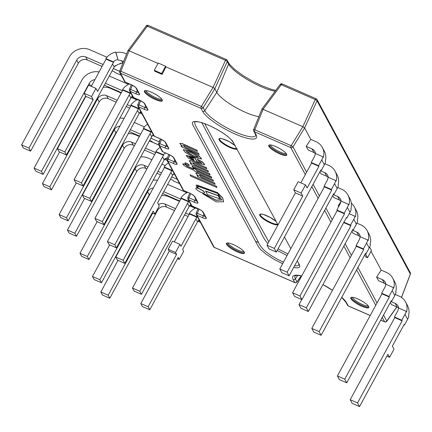 <?xml version="1.0" encoding="UTF-8"?>
<svg xmlns="http://www.w3.org/2000/svg" width="432" height="432" viewBox="0 0 432 432"><rect width="100%" height="100%" fill="white"/><g stroke="black" fill="none" stroke-linecap="round" stroke-linejoin="round"><path stroke-width="0.65" d="M301.104 193.045L302.746 196.09L295.385 192.877L293.744 189.826L301.104 193.045L305.521 184.907L298.161 181.688L293.744 189.826M295.385 192.877L266.981 245.192L268.947 248.854L276.307 252.067L274.342 248.411L266.981 245.192M302.746 196.09L274.342 248.411M318.924 166.298L311.564 163.085L311.234 162.475L318.595 165.688L318.924 166.298L307.163 187.952L305.521 184.907M315.473 153.538A6.809 6.221 -28.3 0 0 314.825 151.47A6.809 6.221 -28.3 0 0 311.985 148.883L306.191 146.351L310.781 139.369L315.932 141.62A15.32 13.997 151.7 0 1 322.315 147.436L324.286 151.092A15.32 13.997 151.7 0 1 325.296 161.093L325.625 161.703A15.32 13.997 151.7 0 1 324.378 164.754L321.219 170.564L320.89 169.954L276.307 252.067M318.595 165.688L321.748 159.878A15.32 13.997 -28.3 0 0 322.996 156.827L315.182 153.409A6.809 6.221 151.7 0 1 314.388 156.659L311.234 162.475M311.564 163.085L300.829 182.855M322.315 147.436A15.32 13.997 151.7 0 1 323.325 157.437L322.996 156.827M321.219 170.564L320.69 170.332M315.468 153.484A6.809 6.221 -28.3 0 0 313.956 152.545L308.162 150.012L306.191 146.351M289.111 275.843L287.145 272.182L279.785 268.969L281.75 272.624L289.111 275.843L333.693 193.73L334.022 194.341L333.488 194.108M327.985 177.185A6.809 6.221 151.7 0 1 327.191 180.436L324.038 186.246L331.398 189.464L334.552 183.649A15.32 13.997 -28.3 0 0 335.799 180.598L327.985 177.185M324.891 163.712L328.736 165.391A15.32 13.997 151.7 0 1 335.119 171.207A15.32 13.997 151.7 0 1 336.128 181.208L335.799 180.598M331.398 189.464L331.727 190.075L324.367 186.856L324.038 186.246M328.277 177.309A6.809 6.221 -28.3 0 0 327.629 175.241A6.809 6.221 -28.3 0 0 324.788 172.66L320.452 170.764M324.367 186.856L279.785 268.969M331.727 190.075L287.145 272.182M334.022 194.341L337.181 188.525A15.32 13.997 151.7 0 0 338.429 185.474L338.099 184.864A15.32 13.997 151.7 0 0 337.09 174.863L335.119 171.207M328.271 177.255A6.809 6.221 -28.3 0 0 326.759 176.315L320.965 173.783L319.891 171.796M299.948 295.958L292.588 292.739L294.554 296.395L301.914 299.614L299.948 295.958L344.531 213.845L337.171 210.632L336.841 210.022L344.201 213.235L347.355 207.425A15.32 13.997 -28.3 0 0 348.602 204.374L340.783 200.956A6.809 6.221 151.7 0 1 339.995 204.206L336.841 210.022M337.694 187.488L341.539 189.167A15.32 13.997 151.7 0 1 347.922 194.983A15.32 13.997 151.7 0 1 348.932 204.979L348.602 204.374M344.531 213.845L344.201 213.235M341.08 201.085A6.809 6.221 -28.3 0 0 340.432 199.017A6.809 6.221 -28.3 0 0 337.592 196.43L333.256 194.535M337.171 210.632L292.588 292.739M346.291 217.879L346.826 218.111L349.985 212.301A15.32 13.997 151.7 0 0 351.232 209.25L350.903 208.64A15.32 13.997 151.7 0 0 349.893 198.639L347.922 194.983M346.826 218.111L346.496 217.501L301.914 299.614M341.069 201.031A6.809 6.221 -28.3 0 0 339.563 200.086L333.769 197.559L332.694 195.566M308.318 311.499L306.347 307.843L298.987 304.625L300.958 308.286L308.318 311.499L352.901 229.392L353.23 229.997L352.696 229.765M351.335 203.17A15.32 13.997 151.7 0 1 354.326 206.869A15.32 13.997 151.7 0 1 355.331 216.869L355.007 216.259L349.207 213.727M343.737 222.588L350.93 225.731L350.6 225.121L353.759 219.31A15.32 13.997 -28.3 0 0 355.007 216.259M343.942 222.21L350.6 225.121M340.74 201.917L338.197 205.783L338.666 206.658M338.958 206.118L338.197 205.783M301.752 299.538L298.987 304.625M350.93 225.731L306.347 307.843M353.23 229.997L356.384 224.186A15.32 13.997 151.7 0 0 357.631 221.135L357.302 220.525A15.32 13.997 151.7 0 0 356.297 210.524L354.326 206.869M321.122 335.275L319.151 331.614L311.791 328.401L313.762 332.057L321.122 335.275L365.704 253.163L366.034 253.773L365.499 253.541M359.991 236.617A6.809 6.221 151.7 0 1 359.203 239.868L356.044 245.678L363.404 248.897L366.563 243.081A15.32 13.997 -28.3 0 0 367.81 240.03L359.991 236.617M356.897 223.144L360.742 224.824A15.32 13.997 151.7 0 1 367.13 230.639A15.32 13.997 151.7 0 1 368.134 240.64L367.81 240.03M363.404 248.897L363.733 249.507L356.373 246.289L356.044 245.678M360.283 236.741A6.809 6.221 -28.3 0 0 359.635 234.673A6.809 6.221 -28.3 0 0 356.8 232.092L352.463 230.197M356.373 246.289L311.791 328.401M363.733 249.507L319.151 331.614M366.034 253.773L369.187 247.957A15.32 13.997 151.7 0 0 370.435 244.906L370.105 244.296A15.32 13.997 151.7 0 0 369.101 234.295L367.13 230.639M360.277 236.687A6.809 6.221 -28.3 0 0 358.765 235.748L352.971 233.215L351.902 231.228M344.758 379.161L337.397 375.948L339.368 379.604L346.729 382.817L344.758 379.161L389.34 297.049L381.98 293.836L381.65 293.225L389.011 296.444L392.17 290.628A15.32 13.997 -28.3 0 0 393.412 287.577L385.598 284.164A6.809 6.221 151.7 0 1 384.809 287.415L381.65 293.225M385.889 284.288A6.809 6.221 -28.3 0 0 385.241 282.22A6.809 6.221 -28.3 0 0 382.406 279.639L376.607 277.106L381.197 270.119L386.348 272.371A15.32 13.997 151.7 0 1 392.737 278.186A15.32 13.997 151.7 0 1 393.741 288.187L393.412 287.577M389.34 297.049L389.011 296.444M381.98 293.836L337.397 375.948M391.106 301.088L391.635 301.32L394.794 295.504A15.32 13.997 151.7 0 0 396.041 292.453L395.712 291.843A15.32 13.997 151.7 0 0 394.702 281.842L392.737 278.186M391.635 301.32L391.311 300.71L346.729 382.817M385.884 284.234A6.809 6.221 -28.3 0 0 384.372 283.295L378.578 280.762L376.607 277.106M395.307 294.462L399.152 296.141A15.32 13.997 151.7 0 1 405.54 301.957L407.506 305.618A15.32 13.997 151.7 0 1 408.515 315.619L408.845 316.224A15.32 13.997 151.7 0 1 407.597 319.28L404.438 325.091L404.114 324.481L392.353 346.135L393.995 349.186L389.578 357.323L386.915 356.157M389.578 357.323L387.936 354.272L359.532 406.593L357.561 402.932L350.201 399.719L352.172 403.375L359.532 406.593M394.783 317.606L394.454 317.002L401.814 320.215L402.143 320.825L394.783 317.606L350.201 399.719M405.54 301.957A15.32 13.997 151.7 0 1 406.544 311.958L406.215 311.348L398.401 307.935A6.809 6.221 151.7 0 1 397.613 311.186L394.454 317.002M401.814 320.215L404.973 314.399A15.32 13.997 -28.3 0 0 406.215 311.348M398.693 308.065A6.809 6.221 -28.3 0 0 398.045 305.996A6.809 6.221 -28.3 0 0 395.204 303.41L390.868 301.514M402.143 320.825L357.561 402.932M404.438 325.091L403.909 324.859M398.687 308.011A6.809 6.221 -28.3 0 0 397.175 307.066L391.381 304.533L390.312 302.546M28.96 148.106L21.6 144.893L23.242 147.938L30.602 151.151L28.96 148.106L76.696 60.183A6.809 6.221 151.7 0 1 85.741 56.943L103.118 64.535M113.351 68.537L119.615 71.275M30.602 151.151L78.338 63.229A6.809 6.221 151.7 0 1 87.383 59.989L102.098 66.42M112.12 70.799L114.615 71.885L114.944 72.495L121.203 75.233M106.92 57.202L89.689 49.675A15.32 13.997 -28.3 0 0 69.336 56.965L21.6 144.893M43.108 174.377L41.467 171.331L34.106 168.113L35.748 171.164L43.108 174.377L85.644 96.039M105.349 83.268L122.434 90.731M104.328 85.153L121.37 92.599M131.231 97.373L139.531 100.532M128.509 84.397L109.296 76M99.095 71.944A15.32 13.997 -28.3 0 0 81.848 80.19L34.106 168.113M90.65 86.092L89.208 83.408L41.467 171.331M89.208 83.408A6.809 6.221 151.7 0 1 94.91 79.655M136.285 99.581L136.49 99.203M90.974 86.233A6.809 6.221 151.7 0 1 92.14 84.753M49.804 186.813L42.444 183.6L44.086 186.646L51.446 189.859L49.804 186.813L97.546 98.89A6.809 6.221 151.7 0 1 106.591 95.65L117.196 100.283M127.224 104.663L130.772 106.218M51.446 189.859L99.187 101.936A6.809 6.221 151.7 0 1 108.232 98.696L116.176 102.168M126.198 106.547L129.708 108.081M139.568 112.855L142.052 113.94M136.847 99.878L131.198 97.411M121.144 93.02L110.533 88.382A15.32 13.997 -28.3 0 0 103.205 87.215M59.611 151.988L42.444 183.6M66.485 217.777L59.125 214.564L60.766 217.609L68.126 220.828L66.485 217.777L114.221 129.854A6.809 6.221 151.7 0 1 119.923 126.106M159.203 142.139L159.003 141.761L160.385 139.212M150.871 138.208L159.003 141.761M130.367 129.719L140.643 134.206M129.341 131.598L139.622 136.091M149.645 140.47L152.14 141.561L152.469 142.171L158.728 144.904M144.439 126.878L134.309 122.45M124.114 118.395A15.32 13.997 -28.3 0 0 119.88 118.184M76.286 182.952L59.125 214.564M68.126 220.828L115.862 132.905A6.809 6.221 151.7 0 1 117.158 131.204M74.822 233.264L67.462 230.045L69.104 233.096L76.464 236.309L74.822 233.264L122.558 145.341A6.809 6.221 151.7 0 1 131.603 142.096L135.448 143.775M145.471 148.154L155.79 152.663M76.464 236.309L124.2 148.387A6.809 6.221 151.7 0 1 133.245 145.147L134.422 145.66M144.45 150.039L154.726 154.532M164.581 159.3L167.065 160.385M158.765 144.974L149.418 140.891M139.39 136.512L135.551 134.833A15.32 13.997 -28.3 0 0 128.223 133.666M84.623 198.434L67.462 230.045M88.97 259.535L87.329 256.484L79.969 253.271L81.61 256.316L88.97 259.535L136.706 171.612A6.809 6.221 151.7 0 1 145.751 168.372L146.934 168.885M171.72 176.915L177.277 179.345M136.706 171.612L135.065 168.561A6.809 6.221 151.7 0 1 144.11 165.321L147.955 167M157.977 171.38L161.487 172.913M156.956 173.264L160.466 174.798M170.489 179.177L172.984 180.268L173.313 180.878L179.572 183.611M165.289 165.586L161.924 164.117M151.902 159.737L148.057 158.058A15.32 13.997 -28.3 0 0 140.729 156.892M97.13 221.659L79.969 253.271M135.065 168.561L87.329 256.484M99.835 279.709L92.475 276.496L94.117 279.542L101.477 282.76L99.835 279.709L147.577 191.786A6.809 6.221 151.7 0 1 153.279 188.039M163.717 191.646L180.803 199.114M162.697 193.531L179.739 200.977M189.599 205.751L197.899 208.91M186.878 192.775L167.665 184.383M157.464 180.328A15.32 13.997 -28.3 0 0 153.236 180.117M109.642 244.885L92.475 276.496M194.654 207.959L194.859 207.581M101.477 282.76L149.218 194.837A6.809 6.221 151.7 0 1 150.509 193.136M108.173 295.196L100.813 291.978L102.454 295.024L109.814 298.242L108.173 295.196L152.723 213.149M158.517 204.557A6.809 6.221 151.7 0 1 164.959 204.028L175.57 208.667M185.593 213.046L189.146 214.596M109.814 298.242L157.556 210.319A6.809 6.221 151.7 0 1 166.601 207.079L174.544 210.551M184.567 214.931L188.082 216.464M197.937 221.233L200.421 222.318M195.215 208.262L189.572 205.794M179.512 201.398L168.901 196.765A15.32 13.997 -28.3 0 0 161.573 195.599M117.979 260.366L100.813 291.978M158.242 63.056L154.294 70.319L161.654 73.537L165.602 66.269L158.242 63.056M154.294 70.319L154.769 71.199L162.13 74.412L161.654 73.537M162.13 74.412L165.931 66.879L165.602 66.269M369.63 247.077L371.466 250.484L367.524 257.753L365.553 254.097L365.785 253.665M364.705 255.004L365.774 256.991L367.524 257.753M365.267 253.967L365.553 254.097M317.018 99.538A1.701 1.555 -28.3 0 0 316.31 98.89A1.701 0.562 113.6 0 0 316.202 98.788A1.701 0.562 113.6 0 0 315.279 99.587A1.701 0.621 24.7 0 1 317.066 100.834A1.701 1.555 -28.3 0 0 317.018 99.538L410.287 272.716A1.701 1.555 151.7 0 1 410.335 274.012A1.701 0.297 20.7 0 1 410.378 274.126A1.701 0.297 20.7 0 1 410.27 274.18M280.136 84.699A1.701 0.502 36.5 0 1 280.147 84.478A1.701 0.502 36.5 0 1 281.275 84.731L315.279 99.587L302.832 126.689L304.625 127.937L302.832 126.689L263.072 109.318L281.275 84.731A1.701 0.562 -66.4 0 1 282.199 83.927A1.701 0.562 -66.4 0 1 282.307 84.035M261.916 109.107L263.072 109.318M226.519 59.665A1.701 0.562 113.6 0 0 226.411 59.557A1.701 0.562 113.6 0 0 225.482 60.356A1.701 0.621 24.7 0 1 227.275 61.603A1.701 1.555 -28.3 0 0 226.519 59.665M146.183 26.179A1.701 0.502 36.5 0 1 146.2 25.958A1.701 0.502 36.5 0 1 147.323 26.212L225.482 60.356L213.041 87.464L214.834 88.706L213.041 87.458L165.931 66.879L213.041 87.458L201.404 106.439A1.701 0.562 113.6 0 0 201.01 108.373A1.701 1.555 -28.3 0 0 203.197 107.687L201.404 106.439L120.857 71.253A1.701 0.313 -158 0 0 119.675 71.096A1.701 1.701 0 0 0 119.632 72.252M127.969 50.582L129.119 50.798L147.323 26.212A1.701 0.562 -66.4 0 1 148.246 25.407A1.701 0.562 -66.4 0 1 148.354 25.515M255.474 241.18L258.622 242.557M381.197 270.119L371.045 251.267L381.197 270.119M306.607 172.206L292.988 146.918L291.195 145.67A1.701 0.562 113.6 0 0 290.801 147.604A1.701 1.555 -28.3 0 0 292.988 146.918L304.625 127.937L310.781 139.369L304.625 127.937L317.066 100.834L410.335 274.012L401.468 297.432M119.659 72.322A1.701 1.555 -28.3 0 0 120.463 73.186L201.01 108.373L202.603 111.337A30.877 7.312 -151.5 0 0 235.262 134.06A30.877 7.312 -151.5 0 0 256.014 134.671A1.701 1.555 -28.3 0 1 255.301 134.023L255.739 135.47A29.182 6.912 28.5 0 1 231.487 130.199A29.182 6.912 28.5 0 1 204.79 110.651L203.197 107.687L214.834 88.706L216.805 92.367A27.232 6.448 28.5 0 0 234.652 106.855A27.232 6.448 28.5 0 0 258.865 116.662A27.232 6.448 28.5 0 1 234.652 106.855A27.232 6.448 28.5 0 1 216.805 92.367L214.834 88.706L227.275 61.603L228.604 64.071A1.701 1.555 -28.3 0 0 228.555 62.78L227.227 60.307M125.507 82.177A1.701 0.562 -66.4 0 1 125.356 82.172A1.701 0.562 -66.4 0 1 125.248 82.064L120.463 73.186A1.701 0.562 -66.4 0 1 120.857 71.253L129.125 50.798L158.036 63.428L129.119 50.798L127.958 50.609M277.997 224.91L232.405 140.805L227.939 136.598L222.404 132.629L216.81 129.26L208.683 125.221L201.992 122.683L196.9 121.484L193.46 121.613L192.634 122.116L192.262 123.082L192.764 124.745L258.433 246.677L260.879 249.766L266.355 254.362L274.072 259.34L282.631 263.72M293.62 267.538L297.724 267.883L299.111 267.467L299.705 266.846L299.695 265.345L297.302 260.755M290.795 248.681L284.499 236.984M233.68 142.619A1.701 1.555 151.7 0 1 232.794 141.291M298.982 263.876L298.944 264.697C298.577 265.718 297.13 266.063 294.602 265.729M283.484 262.154C275.729 258.633 269.303 254.686 264.211 250.306C261.063 247.147 259.054 244.285 258.174 241.731L201.901 137.236C199.762 132.224 194.287 125.361 194.681 121.808L195.264 121.365M201.712 122.591L258.325 227.723C261.749 233.08 262.235 237.109 267.851 243.594M277.198 250.43L287.069 255.55M237.395 251.926A10.211 2.419 28.5 0 1 226.449 243.4A10.211 2.419 28.5 0 1 235.008 245.333A10.211 2.419 28.5 0 1 244.253 252.126A10.211 2.419 28.5 0 1 244.399 253.141A10.211 2.419 28.5 0 1 237.395 251.926M279.704 153.878A10.211 2.419 28.5 0 1 268.904 146.362A10.211 2.419 28.5 0 1 268.758 145.346A10.211 2.419 28.5 0 1 278.888 148.095A10.211 2.419 28.5 0 1 286.713 155.093A10.211 2.419 28.5 0 1 279.704 153.878M155.32 99.538A10.211 2.419 28.5 0 1 144.374 91.006A10.211 2.419 28.5 0 1 152.939 92.945A10.211 2.419 28.5 0 1 162.184 99.738A10.211 2.419 28.5 0 1 162.329 100.753A10.211 2.419 28.5 0 1 155.32 99.538M361.778 306.266A10.211 2.419 28.5 0 1 350.973 298.755A10.211 2.419 28.5 0 1 350.833 297.74A10.211 2.419 28.5 0 1 360.963 300.483A10.211 2.419 28.5 0 1 368.782 307.487A10.211 2.419 28.5 0 1 361.778 306.266M163.031 151.853A1.701 0.562 -66.4 0 1 162.88 151.848A1.701 0.562 -66.4 0 1 162.772 151.74A1.701 1.555 151.7 0 1 162.059 151.092L158.738 144.925A1.701 1.555 -28.3 0 0 159.451 145.573A1.701 0.562 -66.4 0 1 159.84 143.64A1.701 0.313 -158 0 0 158.657 143.483A1.701 1.701 0 0 0 158.62 144.639M166.984 160.191A1.701 1.555 -28.3 0 0 167.789 161.055A1.701 0.562 -66.4 0 1 168.183 159.122A1.701 0.313 -158 0 0 167 158.965A1.701 1.701 0 0 0 166.957 160.121M154.688 136.372A1.701 0.562 -66.4 0 1 154.537 136.361A1.701 0.562 -66.4 0 1 154.435 136.258A1.701 1.555 151.7 0 1 153.722 135.61L137.894 106.218A1.701 1.555 -28.3 0 0 138.602 106.866A1.701 0.562 -66.4 0 1 138.996 104.933A1.701 0.313 -158 0 0 137.813 104.776A1.701 1.701 0 0 0 137.77 105.932M153.83 135.783A1.701 1.701 0 0 0 154.537 136.361L160.445 138.942A1.701 0.562 -66.4 0 1 160.439 138.942A1.701 0.562 -66.4 0 1 160.337 138.834L154.435 136.258L138.602 106.866L144.509 109.447C147.118 110.5 148.257 110.533 147.928 109.544L144.871 103.874C144.013 102.654 142.22 101.407 139.493 100.127L133.585 97.551A1.701 1.555 151.7 0 1 132.878 96.903L129.557 90.736A1.701 1.555 -28.3 0 0 130.264 91.384A1.701 0.562 -66.4 0 1 130.658 89.446A1.701 0.313 -158 0 0 129.476 89.289A1.701 1.701 0 0 0 129.433 90.45M183.875 190.561A1.701 0.562 -66.4 0 1 183.724 190.555A1.701 0.562 -66.4 0 1 183.616 190.447A1.701 1.555 151.7 0 1 182.909 189.799L167.076 160.407M187.828 198.898A1.701 1.555 -28.3 0 0 188.633 199.762A1.701 0.562 -66.4 0 1 189.027 197.829A1.701 0.313 -158 0 0 187.844 197.672A1.701 1.701 0 0 0 187.801 198.828M133.844 97.664A1.701 0.562 -66.4 0 1 133.693 97.654A1.701 0.562 -66.4 0 1 133.585 97.551L130.264 91.384L136.172 93.96C138.78 95.018 139.919 95.051 139.59 94.063L136.534 88.387C135.675 87.167 133.882 85.919 131.15 84.645L125.248 82.064A1.701 1.555 151.7 0 1 124.54 81.421L119.756 72.538M132.986 97.076A1.701 1.701 0 0 0 133.693 97.654L139.601 100.235A1.701 0.562 -66.4 0 1 139.595 100.235A1.701 0.562 -66.4 0 1 139.493 100.127M192.213 206.042A1.701 0.562 -66.4 0 1 192.062 206.037A1.701 0.562 -66.4 0 1 191.954 205.929A1.701 1.555 151.7 0 1 191.246 205.286L187.925 199.114M196.166 214.38A1.701 1.555 -28.3 0 0 196.97 215.244A1.701 0.562 -66.4 0 1 197.365 213.311A1.701 0.313 -158 0 0 196.182 213.154A1.701 1.701 0 0 0 196.139 214.31M124.648 81.594A1.701 1.701 0 0 0 125.356 82.172L131.258 84.753A1.701 0.562 -66.4 0 1 131.15 84.645M214.52 247.46A1.701 0.562 -66.4 0 1 214.369 247.455A1.701 0.562 -66.4 0 1 214.261 247.352A1.701 1.555 151.7 0 1 213.554 246.704L196.263 214.601M213.662 246.877A1.701 1.701 0 0 0 214.369 247.455L294.916 282.647A1.701 1.701 0 0 0 296.989 282.064A1.701 0.486 -144.8 0 0 296.995 281.853A1.701 1.555 151.7 0 1 294.808 282.539A1.701 0.562 113.6 0 0 294.916 282.647A1.701 0.562 113.6 0 0 295.11 282.636M348.473 305.986A1.701 0.562 -66.4 0 1 348.322 305.98A1.701 0.562 -66.4 0 1 348.214 305.872A1.701 1.555 151.7 0 1 347.506 305.224L345.908 302.265A1.701 1.555 151.7 0 0 346.621 302.908A30.877 7.312 -151.5 0 0 341.75 297.281M253.611 130.842A1.701 1.555 -28.3 0 0 254.416 131.706A1.701 0.562 -66.4 0 1 254.81 129.773A1.701 0.313 -158 0 0 253.627 129.616A1.701 1.701 0 0 0 253.584 130.772M263.077 109.323L254.81 129.773L291.195 145.67L302.832 126.689L263.077 109.323L261.905 109.129M380.754 320.15L384.707 321.872A1.701 1.701 0 0 0 386.78 321.295A1.701 0.486 -144.8 0 0 386.786 321.079A1.701 1.555 151.7 0 1 384.599 321.764A1.701 0.562 113.6 0 0 384.707 321.872A1.701 0.562 113.6 0 0 384.901 321.867M301.725 275.908A30.877 7.312 -151.5 0 0 293.209 279.574L294.808 282.539L214.261 247.352L196.97 215.244L202.878 217.825A1.701 0.562 -66.4 0 1 203.272 215.892L197.365 213.311L199.055 209.137M131.258 84.748C134.282 86.4 135.799 87.399 135.826 87.745L135.821 87.734A1.701 1.555 -28.3 0 0 135.821 87.739A1.701 1.555 -28.3 0 0 135.821 87.745A1.701 1.555 -28.3 0 0 136.534 88.387M205.168 216.497L203.272 215.892L203.942 214.229M202.878 217.825C205.486 218.884 206.626 218.916 206.296 217.928A1.701 1.555 151.7 0 1 205.583 217.28A1.701 1.555 151.7 0 1 205.583 217.274L202.532 211.604A1.701 1.555 151.7 0 1 202.527 211.599A1.701 1.555 151.7 0 1 202.522 211.588L202.532 211.604C202.241 211.016 200.718 210.022 197.964 208.613A1.701 0.562 113.6 0 0 197.969 208.618L192.062 206.037A1.701 1.701 0 0 1 191.354 205.459M138.872 93.409A1.701 1.555 -28.3 0 0 138.877 93.415A1.701 1.555 -28.3 0 0 139.59 94.063M206.296 217.928L203.24 212.252A1.701 1.555 151.7 0 1 202.532 211.604M138.456 92.637L136.561 92.027A1.701 0.562 113.6 0 0 136.172 93.96M203.24 212.252C202.381 211.032 200.588 209.785 197.861 208.51A1.701 0.562 113.6 0 0 197.964 208.613M197.861 208.51L191.954 205.929L188.633 199.762L194.54 202.343A1.701 0.562 -66.4 0 1 194.929 200.41L189.027 197.829L190.717 193.649M139.595 100.235C142.619 101.887 144.142 102.881 144.164 103.226A1.701 1.555 -28.3 0 0 144.158 103.221A1.701 1.555 -28.3 0 0 144.164 103.226A1.701 1.555 -28.3 0 0 144.871 103.874M196.825 201.015L194.929 200.41L195.604 198.747M194.54 202.343C197.149 203.402 198.288 203.434 197.959 202.441A1.701 1.555 151.7 0 1 197.246 201.798A1.701 1.555 151.7 0 1 197.246 201.787L194.195 196.123A1.701 1.555 151.7 0 1 194.189 196.117A1.701 1.555 151.7 0 1 194.184 196.106M144.164 103.226L147.215 108.896A1.701 1.555 -28.3 0 0 147.215 108.896A1.701 1.555 -28.3 0 0 147.928 109.544M197.959 202.441L194.902 196.771A1.701 1.555 151.7 0 1 194.195 196.123L194.195 196.128C194.794 196.403 191.052 193.471 189.626 193.131L189.626 193.131A1.701 0.562 113.6 0 0 189.778 193.142M146.794 108.119L144.904 107.509A1.701 0.562 113.6 0 0 144.509 109.447M194.902 196.771C194.044 195.55 192.251 194.303 189.524 193.028A1.701 0.562 113.6 0 0 189.626 193.131L183.724 190.555A1.701 1.701 0 0 1 183.017 189.977M189.524 193.028L183.616 190.447L167.789 161.055L173.691 163.636A1.701 0.562 -66.4 0 1 174.085 161.703L168.183 159.122L169.868 154.942M164.997 141.917A1.701 1.555 -28.3 0 0 165.002 141.928A1.701 1.555 -28.3 0 0 165.008 141.934A1.701 1.555 -28.3 0 0 165.715 142.582C164.857 141.361 163.064 140.114 160.337 138.834M175.981 162.308L174.085 161.703L174.76 160.04M173.691 163.636C176.305 164.695 177.444 164.727 177.109 163.733A1.701 1.555 151.7 0 1 176.396 163.08L173.345 157.415A1.701 1.555 151.7 0 1 173.34 157.41A1.701 1.555 151.7 0 1 173.34 157.399L173.351 157.421C173.95 157.696 170.208 154.764 168.782 154.424L168.782 154.424A1.701 0.562 113.6 0 0 168.928 154.435M168.059 147.598A1.701 1.555 -28.3 0 0 168.064 147.604A1.701 1.555 -28.3 0 0 168.772 148.252L165.715 142.582M177.109 163.733L174.058 158.063A1.701 1.555 151.7 0 1 173.345 157.415M167.643 146.826L165.748 146.216A1.701 0.562 113.6 0 0 165.353 148.154C167.967 149.207 169.106 149.245 168.772 148.252M174.058 158.063C173.2 156.843 171.401 155.596 168.674 154.321A1.701 0.562 113.6 0 0 168.782 154.424L162.88 151.848A1.701 1.701 0 0 1 162.167 151.27M191.943 165.98L192.645 167.287L210.092 174.911L209.385 173.599L191.943 165.98L209.385 173.599M210.092 174.911L209.466 173.453M189.999 174.733L190.75 176.126L216.902 187.553L216.146 186.154L189.999 174.733L216.146 186.154M216.902 187.553L216.227 186.008M207.425 194.589L220.055 198.952L218.236 195.572L205.681 191.063L207.425 194.589M219.98 199.098L218.155 195.712L205.6 191.209M204.514 192.872A4.936 1.172 -151.5 0 0 204.563 192.807A4.936 1.172 -151.5 0 0 199.276 188.681A4.936 1.172 -151.5 0 0 195.89 188.093A4.936 1.172 -151.5 0 0 195.858 188.174M199.195 188.827A4.936 1.172 -151.5 0 0 195.809 188.239A4.936 1.172 -151.5 0 0 199.589 191.624A4.936 1.172 -151.5 0 0 204.487 192.953A4.936 1.172 -151.5 0 0 199.195 188.827M204.644 194.265L202.651 193.676L216.2 201.857L223.598 201.803L222.583 198.04L217.123 192.472L196.857 185.171A6.89 1.631 -151.5 0 0 196.214 185.463A6.89 1.631 -151.5 0 0 196.312 186.149L196.933 187.299L198.293 187.839L197.235 186.046L217.631 193.417L221.778 200.027L216.097 200.291L204.644 194.265L202.651 193.676M221.816 199.951L216.049 200.102L204.719 194.119M198.293 187.839L197.446 186.122M196.857 185.171L196.933 185.026A6.89 1.631 -151.5 0 0 196.29 185.317A6.89 1.631 -151.5 0 0 196.258 185.393M217.123 192.472L196.933 185.026M223.636 201.728L222.664 197.894L217.204 192.332M201.625 177.401L199.141 175.333L200.167 175.403L213.494 181.224L212.782 179.901L197.591 173.264L195.793 173.194L198.412 175.997L197.003 175.381L197.716 176.699L215.158 184.318L214.45 183.001L201.625 177.401L199.201 175.273M214.45 183.001L201.706 177.255M215.158 184.318L214.531 182.86M197.003 175.381L197.867 175.576M197.591 173.264L195.847 173.124M212.782 179.901L197.667 173.119M213.494 181.224L212.857 179.755M187.061 166.298L185.89 164.975L182.974 163.701C182.52 164.36 183.724 165.499 186.592 167.114L194.384 170.521L194.783 171.261L197.375 172.39L196.976 171.65L211.831 178.141L211.189 176.656L196.333 170.165L195.782 169.144L193.19 168.01L193.666 169.182L187.061 166.298L185.971 164.83L182.833 163.75M211.831 178.141L211.189 176.656M197.375 172.39L197.181 171.742M193.541 168.944L187.142 166.153M211.113 176.801L196.252 170.311L195.701 169.29L193.115 168.156M189.146 165.407A2.457 0.583 -151.5 0 0 189.211 165.348A2.457 0.583 -151.5 0 0 186.575 163.296A2.457 0.583 -151.5 0 0 184.891 163.004A2.457 0.583 -151.5 0 0 184.874 163.091M186.5 163.442A2.457 0.583 -151.5 0 0 184.815 163.15A2.457 0.583 -151.5 0 0 186.694 164.835A2.457 0.583 -151.5 0 0 189.13 165.494A2.457 0.583 -151.5 0 0 186.5 163.442M190.906 160.855L189.113 160.785L191.727 163.588L190.323 162.972L191.03 164.29L208.478 171.909L207.765 170.597L194.945 164.992L192.461 162.923L193.482 162.994L206.809 168.82L206.096 167.492L190.987 160.709L189.162 160.715M206.096 167.492L190.987 160.709M206.809 168.82L206.177 167.346M194.945 164.992L192.521 162.864M207.765 170.597L195.021 164.846M208.478 171.909L207.846 170.451M190.323 162.972L191.182 163.166M185.576 147.604L183.125 145.6L184.113 145.595L197.44 151.416L196.711 150.066L182.045 143.662L179.782 143.462L182.396 146.259L180.992 145.643L181.699 146.961L199.141 154.58L198.401 153.203L185.576 147.604L183.184 145.535M198.401 153.203L185.657 147.458M199.141 154.58L198.482 153.058M180.992 145.643L181.85 145.838M182.045 143.662L179.836 143.397M196.711 150.066L182.126 143.516M197.44 151.416L196.792 149.92M192.974 158.274L188.957 157.01L192.591 159.7L194.098 160.358L192.974 158.274M193.973 160.126L189.022 156.951M198.234 162.14L196.776 161.509L194.983 158.171L186.224 155.482L188.644 158.29L199.265 163.55L204.746 164.738L202.624 162.178L197.251 159.192L197.932 160.45L201.836 163.156L198.234 162.14L196.857 161.363L195.059 158.026L192.877 157.075L186.273 155.412M201.857 163.069L198.31 162M197.251 159.192L202.7 162.032L204.746 164.738M195.518 156.589L198.569 157.253L194.189 154.316L189.324 152.194L186.041 151.389L190.517 154.408L195.518 156.589L190.593 154.262L186.1 151.324M198.585 157.172L195.599 156.443M192.618 152.631L188.768 150.946L183.254 149.753L185.279 152.388L191.047 155.65L195.572 157.626L201.641 159.019L198.904 156.001L192.699 152.485L188.843 150.8L183.303 149.683M201.674 158.944L198.979 155.855L192.699 152.485M91.546 96.552L93.188 99.598L85.828 96.385L84.186 93.334L91.546 96.552L95.963 88.409L88.603 85.196L84.186 93.334M85.828 96.385L57.424 148.7L59.065 151.745L66.42 154.964L64.784 151.918L57.424 148.7M93.188 99.598L64.784 151.918M66.42 154.964L114.161 67.041L112.52 63.99L97.605 91.46L95.963 88.409M112.52 63.99A6.809 6.221 151.7 0 1 113.643 62.462L106.148 59.189A15.32 13.997 -28.3 0 0 105.16 60.777L91.271 86.362M120.161 63.266L120.361 63.882L120.037 63.277A6.809 6.221 151.7 0 1 122.704 63.607M120.361 63.882A6.809 6.221 -28.3 0 0 115.614 66.118L114.982 65.842M115.614 66.118L115.285 65.513A6.809 6.221 151.7 0 0 114.161 67.041M106.148 59.189L105.824 58.579L113.314 61.852A6.809 6.221 151.7 0 1 118.066 59.616L115.603 52.067A15.32 13.997 -28.3 0 0 106.742 57.407A15.32 13.997 -28.3 0 0 105.824 58.579M126.598 53.962L125.507 53.487A15.32 13.997 -28.3 0 0 115.933 52.677L118.066 59.616M115.933 52.677L115.603 52.067M113.643 62.462L113.314 61.852M118.395 60.226A6.809 6.221 151.7 0 1 121.565 60.75L123.514 61.603M81.459 182.882L74.099 179.669L75.74 182.714L83.101 185.927L81.459 182.882L129.195 94.959A6.809 6.221 151.7 0 1 130.318 93.431L122.828 90.153L122.499 89.543L129.994 92.821A6.809 6.221 151.7 0 1 130.442 92.389M132.743 96.655A6.809 6.221 -28.3 0 0 132.289 97.087L131.657 96.811M132.289 97.087L131.96 96.476A6.809 6.221 151.7 0 0 130.837 98.005L83.101 185.927M129.443 83.959A15.32 13.997 -28.3 0 0 123.417 88.371A15.32 13.997 -28.3 0 0 122.499 89.543M130.318 93.431L129.994 92.821M122.828 90.153A15.32 13.997 -28.3 0 0 121.835 91.741L74.099 179.669M89.797 198.364L82.436 195.151L84.078 198.196L91.438 201.415L89.797 198.364L137.533 110.441A6.809 6.221 151.7 0 1 138.661 108.913L131.166 105.64L130.837 105.03L138.332 108.302A6.809 6.221 151.7 0 1 138.785 107.87M141.08 112.136A6.809 6.221 -28.3 0 0 140.627 112.568L140 112.293M140.627 112.568L140.303 111.958A6.809 6.221 151.7 0 0 139.174 113.486L91.438 201.415M137.414 99.608A15.32 13.997 -28.3 0 0 131.755 103.853A15.32 13.997 -28.3 0 0 130.837 105.03M138.661 108.913L138.332 108.302M131.166 105.64A15.32 13.997 -28.3 0 0 130.178 107.228L82.436 195.151M102.303 221.589L94.943 218.376L96.584 221.422L103.945 224.635L102.303 221.589L150.044 133.666A6.809 6.221 151.7 0 1 151.168 132.138L143.672 128.86L143.343 128.25L150.838 131.528A6.809 6.221 151.7 0 1 151.292 131.096M153.587 135.362A6.809 6.221 -28.3 0 0 153.139 135.794L152.507 135.518M153.139 135.794L152.809 135.184A6.809 6.221 151.7 0 0 151.686 136.712L103.945 224.635M147.555 124.157A15.32 13.997 -28.3 0 0 144.266 127.078A15.32 13.997 -28.3 0 0 143.343 128.25M151.168 132.138L150.838 131.528M143.672 128.86A15.32 13.997 -28.3 0 0 142.684 130.448L94.943 218.376M116.451 247.86L114.809 244.814L107.449 241.596L109.091 244.647L116.451 247.86L164.192 159.937A6.809 6.221 151.7 0 1 165.316 158.409L165.645 159.019L165.013 158.744M167.551 157.594A6.809 6.221 -28.3 0 0 165.645 159.019M164.192 159.937L162.551 156.892A6.809 6.221 151.7 0 1 163.674 155.358L156.179 152.086L155.855 151.475L163.345 154.753A6.809 6.221 151.7 0 1 165.742 153.095M160.061 147.382A15.32 13.997 -28.3 0 0 156.773 150.304A15.32 13.997 -28.3 0 0 155.855 151.475M163.674 155.358L163.345 154.753M156.179 152.086A15.32 13.997 -28.3 0 0 155.191 153.673L107.449 241.596M162.551 156.892L114.809 244.814M174.436 174.069A6.809 6.221 -28.3 0 0 173.983 174.501L173.653 173.891A6.809 6.221 151.7 0 0 172.53 175.419L157.615 202.889L159.257 205.934L154.84 214.072L152.177 212.911M154.84 214.072L153.198 211.027L124.794 263.342L123.152 260.296L115.792 257.083L117.434 260.129L124.794 263.342M172.53 175.419L170.888 172.373A6.809 6.221 151.7 0 1 172.012 170.845L164.522 167.567A15.32 13.997 -28.3 0 0 163.528 169.155L115.792 257.083M173.983 174.501L173.351 174.226M164.522 167.567L164.192 166.957L171.682 170.235A6.809 6.221 151.7 0 1 172.136 169.803M168.399 162.864A15.32 13.997 -28.3 0 0 165.11 165.785A15.32 13.997 -28.3 0 0 164.192 166.957M172.012 170.845L171.682 170.235M170.888 172.373L123.152 260.296M139.828 291.26L132.467 288.047L134.109 291.092L141.469 294.311L139.828 291.26L187.564 203.337A6.809 6.221 151.7 0 1 188.692 201.809L181.197 198.536L180.868 197.926L188.363 201.199A6.809 6.221 151.7 0 1 188.816 200.767M191.111 205.038A6.809 6.221 -28.3 0 0 190.658 205.465L190.026 205.189M190.658 205.465L190.334 204.854A6.809 6.221 151.7 0 0 189.205 206.388L141.469 294.311M187.812 192.343A15.32 13.997 -28.3 0 0 181.786 196.754A15.32 13.997 -28.3 0 0 180.868 197.926M188.692 201.809L188.363 201.199M181.197 198.536A15.32 13.997 -28.3 0 0 180.203 200.124L132.467 288.047M199.449 220.52A6.809 6.221 -28.3 0 0 198.995 220.952L198.671 220.342A6.809 6.221 151.7 0 0 197.548 221.87L182.633 249.334L183.681 251.289L179.264 259.427L177.557 258.682M179.264 259.427L178.211 257.477L149.807 309.793L148.165 306.747L140.805 303.529L142.447 306.58L149.807 309.793M175.522 252.477L176.575 254.426L169.214 251.213L168.161 249.259L175.522 252.477L179.939 244.339L172.579 241.121L168.161 249.259M169.214 251.213L140.805 303.529M176.575 254.426L148.165 306.747M197.548 221.87L195.907 218.824L180.992 246.289L179.939 244.339M195.907 218.824A6.809 6.221 151.7 0 1 197.03 217.291L189.535 214.018A15.32 13.997 -28.3 0 0 188.546 215.606L174.285 241.866M198.995 220.952L198.369 220.676M189.535 214.018L189.205 213.408L196.7 216.68A6.809 6.221 151.7 0 1 197.154 216.254M195.782 207.986A15.32 13.997 -28.3 0 0 190.123 212.236A15.32 13.997 -28.3 0 0 189.205 213.408M197.03 217.291L196.7 216.68M324.378 164.754L321.748 159.878M311.985 148.883L313.956 152.545M337.181 188.525L334.552 183.649M324.788 172.66L326.759 176.315M349.985 212.301L347.355 207.425M337.592 196.43L339.563 200.086M356.384 224.186L353.759 219.31M369.187 247.957L366.563 243.081M356.8 232.092L358.765 235.748M394.794 295.504L392.17 290.628M382.406 279.639L384.372 283.295M407.597 319.28L404.973 314.399M395.204 303.41L397.175 307.066M87.383 59.989L85.741 56.943M78.338 63.229L76.696 60.183M108.232 98.696L106.591 95.65M99.187 101.936L97.546 98.89M115.862 132.905L114.221 129.854M133.245 145.147L131.603 142.096M124.2 148.387L122.558 145.341M145.751 168.372L144.11 165.321M149.218 194.837L147.577 191.786M166.601 207.079L164.959 204.028M157.556 210.319L157.216 209.693M202.603 111.337A1.701 1.555 151.7 0 0 204.79 110.651L216.805 92.367L228.604 64.071A30.564 7.236 -151.5 0 0 248.152 80.05A30.564 7.236 -151.5 0 0 275.152 91.228M237.006 148.802A10.211 2.419 28.5 0 1 230.186 147.377A10.211 2.419 28.5 0 1 219.24 138.85L220.379 138.488L222.869 138.947L229.403 141.761L235.424 145.859M235.408 145.832A10.384 2.457 -151.5 0 0 223.625 139.174A10.384 2.457 -151.5 0 0 219.548 140.53A10.384 2.457 -151.5 0 0 230.137 147.587A10.384 2.457 -151.5 0 0 237.114 149.002M219.283 138.785A10.211 2.419 -151.5 0 0 230.267 147.236A10.211 2.419 -151.5 0 0 236.968 148.727M287.923 253.973L278.046 248.875M268.807 241.834L252.304 212.063L204.655 123.59M276.118 221.422A10.384 2.457 -151.5 0 0 264.33 214.758A10.384 2.457 -151.5 0 0 260.253 216.113A10.384 2.457 -151.5 0 0 270.848 223.171A10.384 2.457 -151.5 0 0 277.819 224.586M236.855 148.522A10.044 2.376 28.5 0 1 230.31 147.026A10.044 2.376 28.5 0 1 219.575 138.591M277.717 224.386A10.211 2.419 28.5 0 1 270.891 222.966A10.211 2.419 28.5 0 1 259.951 214.434L261.085 214.072L263.579 214.531L270.108 217.345L276.129 221.443M259.988 214.369A10.211 2.419 -151.5 0 0 270.972 222.82A10.211 2.419 -151.5 0 0 277.673 224.316M277.565 224.105A10.044 2.376 28.5 0 1 271.021 222.615A10.044 2.376 28.5 0 1 260.285 214.18M256.014 134.671L254.416 131.706L290.801 147.604L305.327 174.571M168.674 154.321L162.772 151.74L159.451 145.573L165.353 148.154M332.5 290.261A30.877 7.312 -151.5 0 0 322.942 284.564M370.224 315.49L348.214 305.872L346.621 302.908M382.244 317.401L384.599 321.764L380.781 320.101M311.828 186.651L318.13 198.347M324.632 210.422L330.934 222.118M343.834 246.083L350.136 257.78M356.638 269.854L375.743 305.321M161.854 99.236A9.364 2.219 28.5 0 1 153.085 96.374A9.364 2.219 28.5 0 1 145.908 90.574M144.704 90.715A10.211 2.419 -151.5 0 0 152.593 97.276A10.211 2.419 -151.5 0 0 162.394 100.316M243.929 251.624A9.364 2.219 28.5 0 1 235.154 248.767A9.364 2.219 28.5 0 1 227.977 242.968M226.778 243.108A10.211 2.419 -151.5 0 0 234.662 249.669A10.211 2.419 -151.5 0 0 244.463 252.709M368.312 305.964A9.364 2.219 28.5 0 1 359.948 303.323A9.364 2.219 28.5 0 1 352.501 297.621A9.364 2.219 28.5 0 1 352.361 297.308M351.162 297.448A10.211 2.419 -151.5 0 0 351.367 298.026A10.211 2.419 -151.5 0 0 359.84 304.43A10.211 2.419 -151.5 0 0 368.847 307.049M286.238 153.576A9.364 2.219 28.5 0 1 277.879 150.935A9.364 2.219 28.5 0 1 270.427 145.228A9.364 2.219 28.5 0 1 270.292 144.914M269.087 145.055A10.211 2.419 -151.5 0 0 269.298 145.633A10.211 2.419 -151.5 0 0 277.765 152.037A10.211 2.419 -151.5 0 0 286.778 154.656M166.417 144.553L165.748 146.216L159.84 143.64L161.53 139.46M145.573 105.845L144.904 107.509L138.996 104.933L140.686 100.753M137.236 90.364L136.561 92.027L130.658 89.446L132.343 85.271M301.185 275.902L296.995 281.853L295.396 278.888A29.182 6.912 28.5 0 1 295.067 275.864L296.195 275.481L298.744 275.508L301.671 276.005M396.776 306.893L386.786 321.079L383.53 315.036M377.023 302.962L357.923 267.489M351.421 255.415L345.119 243.718M332.213 219.753L325.917 208.057M319.41 195.982L313.114 184.286M293.209 279.574A1.701 1.555 -28.3 0 0 295.396 278.888L297.675 275.427M122.872 63.185L121.565 60.75M130.837 98.005L129.195 94.959M139.174 113.486L137.533 110.441M151.686 136.712L150.044 133.666M189.205 206.388L187.564 203.337M401.539 297.481L410.378 274.126A1.701 1.701 0 0 0 410.4 272.981M316.915 99.371A1.701 1.701 0 0 0 316.202 98.788L282.199 83.927A1.701 1.701 0 0 0 280.147 84.478L261.949 109.064M227.124 60.145A1.701 1.701 0 0 0 226.411 59.557L148.246 25.407A1.701 1.701 0 0 0 146.2 25.958L127.996 50.544M228.555 62.78L229.894 64.714L235.024 69.709L243.076 75.595L252.364 81.124L261.598 85.649L270.907 89.186L275.74 90.434M298.631 263.893L298.944 264.697M194.681 121.808L197.446 121.716C201.706 122.315 207.43 124.454 214.623 128.137C222.475 132.365 228.123 136.339 231.563 140.071L232.972 141.977M160.488 138.958L158.657 143.483M168.826 154.44L167 158.965M139.639 100.251L137.813 104.776M189.67 193.153L187.844 197.672M131.301 84.769L129.476 89.289M198.013 208.634L196.182 213.154M127.942 50.641L119.675 71.096M301.309 275.929L296.989 282.064M347.614 305.397A1.701 1.701 0 0 0 348.322 305.98L370.197 315.533M261.895 109.161L253.627 129.616M255.301 134.023L253.708 131.063M396.889 306.941L386.78 321.295M322.92 284.607L332.473 290.309M341.701 297.367L345.908 302.265M138.877 93.415L135.821 87.745M160.445 138.942C163.463 140.594 164.986 141.588 165.008 141.934L168.064 147.604"/></g></svg>
